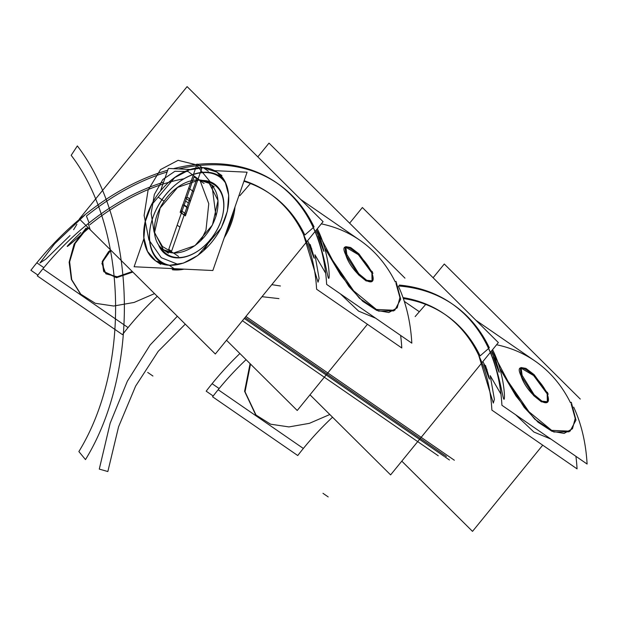 <?xml version="1.0" encoding="UTF-8"?>
<svg xmlns="http://www.w3.org/2000/svg" width="618" height="618" viewBox="0 0 618 618"><rect width="100%" height="100%" fill="white"/><g stroke="black" fill="none" stroke-linecap="round" stroke-linejoin="round"><path stroke-width="0.93" d="M239.869 195.682L250.429 183.515M415.149 316.578L425.709 304.411M143.878 238.718L134.114 266.76L212.847 270.522L247.084 172.198L214.492 170.645M190.228 169.487L168.351 168.444L160.518 190.931M151.673 221.321A52.221 34.762 -55.4 0 0 165.199 264.79A52.221 34.762 124.6 0 1 155.203 211.719A52.221 34.762 124.6 0 1 207.061 172.213A52.221 34.762 124.6 0 1 223.925 179.637A52.221 34.762 -55.4 0 0 207.061 172.213A52.221 34.762 -55.4 0 0 178.486 182.434M160.881 247.64A42.032 27.98 -55.4 0 0 177.351 257.528A42.032 27.98 -55.4 0 1 160.881 247.64A42.032 27.98 -55.4 0 0 177.351 257.528A42.032 27.98 -55.4 0 1 160.881 247.64A42.032 27.98 -55.4 0 0 177.351 257.528A42.032 27.98 -55.4 0 0 220.417 222.534A42.032 27.98 -55.4 0 0 206.366 181.692A42.032 27.98 -55.4 0 1 220.417 222.534A42.032 27.98 -55.4 0 1 177.351 257.528A42.032 27.98 -55.4 0 0 194.315 253.156M178.648 257.891A42.75 28.459 124.6 0 1 158.409 244.635M174.763 257.706A42.75 28.459 124.6 0 0 200.07 249.502A42.75 28.459 124.6 0 0 222.024 217.667A42.75 28.459 124.6 0 0 202.681 180.448A42.75 28.459 124.6 0 1 205.547 180.649M200.348 249.293A42.032 27.98 -55.4 0 0 221.932 217.999M221.978 217.837A42.032 27.98 -55.4 0 0 209.324 182.387M171.688 252.801A40.332 26.844 -55.4 0 0 211.765 226.041A40.332 26.844 -55.4 0 0 209.108 183.245A40.332 26.844 -55.4 0 0 197.065 179.931M168.42 253.179L163.407 249.726L173.596 253.025L178.61 256.485L173.596 253.025L194.994 245.624L212.445 224.998L218.03 200.526L209.208 183.314L214.222 186.775M209.162 183.283L199.019 180.008L204.04 183.469L199.019 180.008L177.636 187.408L160.186 208.003L154.577 232.461L163.361 249.687M200.726 180.101A40.332 26.844 -55.4 0 0 160.649 206.86A40.332 26.844 -55.4 0 0 163.306 249.657A40.332 26.844 -55.4 0 0 175.35 252.971M205.616 167.857A53.92 35.89 -55.4 0 0 152.043 203.623A53.92 35.89 -55.4 0 0 155.589 260.835A53.92 35.89 -55.4 0 0 171.696 265.276M245.894 316.455L454.354 460.232M216.879 172.105L203.307 167.717L208.32 171.171L203.307 167.717L189.178 169.935L174.709 177.605L151.379 205.145L145.238 221.808L143.894 237.853L147.509 251.402L155.651 260.873M160.711 264.365L155.69 260.904L169.309 265.323L174.33 268.784L169.309 265.323L183.446 263.098L197.914 255.427L221.252 227.857L227.385 211.186L228.714 195.141L225.083 181.592L216.926 172.136L221.939 175.589M244.257 318.471L444.018 456.254M444.736 456.741L449.456 460.001M166.798 265.045A53.92 35.89 -55.4 0 0 220.371 229.278A53.92 35.89 -55.4 0 0 216.825 172.067A53.92 35.89 -55.4 0 0 200.719 167.625M232.569 213.882L227.045 229.749M176.903 268.799L174.33 268.784M226.003 183.716A51.503 34.284 -55.4 0 0 204.017 172.538M172.414 269.749A54.639 36.369 -55.4 0 0 184.079 269.147M224.272 237.714A54.639 36.369 -55.4 0 0 235.01 206.883M208.699 172.762A51.503 34.284 -55.4 0 0 178.216 182.642A51.503 34.284 -55.4 0 0 151.765 220.989A51.503 34.284 -55.4 0 0 169.749 265.276M178.347 182.542A52.221 34.762 -55.4 0 0 152.492 218.648M399.359 285.068A229.27 152.607 -55.4 0 1 451.503 303.453A229.27 152.607 -55.4 0 1 501.924 405.292L587.1 464.041A229.27 152.607 -55.4 0 0 573.689 407.131M239.892 353.535A229.27 152.607 -55.4 0 0 206.18 391.171L213.179 395.999M240.163 353.797L244.025 357.637M492.569 349.68L492.832 350.221C504.396 373.426 505.408 400.866 503.917 399.189C502.65 398.965 499.298 369.912 487.811 346.76M489.348 347.826A229.27 152.607 -55.4 0 0 398.602 286.003A229.27 152.607 -55.4 0 1 489.348 347.826A229.27 152.607 -55.4 0 0 398.602 286.003A229.27 152.607 -55.4 0 1 489.348 347.826A229.27 152.607 -55.4 0 0 453.141 304.581M493.342 356.733C500.588 377.073 501.121 377.443 494.941 357.837M492.585 352.306L491.797 350.63M242.58 356.207L241.607 355.234M329.819 414.508L309.379 423.338L288.969 426.922L270.576 424.187L256.037 415.057L245.029 391.773L250.529 364.102M255.528 414.547L244.589 391.31L250.074 363.647M349.626 223.183L362.38 207.517L498.355 342.573L390.607 474.887L309.989 394.817M488.568 348.513L480.109 355.906A216.532 144.125 124.6 0 0 403.345 298.525A216.532 144.125 124.6 0 1 480.109 355.906L488.568 348.513L480.109 355.906A216.532 144.125 -55.4 0 0 403.345 298.525A216.532 144.125 124.6 0 1 480.109 355.906L488.568 348.513L480.109 355.906A216.532 144.125 -55.4 0 0 445.91 315.072M491.781 350.653L507.988 381.329L528.938 411.727L551.665 430.36L570.043 431.186L575.976 420.109L571.302 402.272M569.078 431.781L553.836 432.005L534.701 419.128L515.937 395.937L499.854 368.614L524.126 407.301L538.093 422.233L551.974 431.279L564.118 433.411L572.477 428.745L575.211 418.432L571.256 404.311L575.211 418.432L572.477 428.745L564.118 433.411L551.974 431.279L538.093 422.233L524.126 407.301L499.854 368.614L524.126 407.301L538.093 422.233L551.974 431.279L564.118 433.411L572.477 428.745L575.211 418.432L571.256 404.311M490.213 375.667L500.966 394.176L490.213 375.667L500.966 394.176L490.213 375.667L494.385 399.298L493.318 403.083L478.571 354.848M515.721 414.809L533.898 432.028L550.916 439.089L533.898 432.028L515.721 414.809L533.898 432.028L550.916 439.089L533.898 432.028L515.721 414.809M580.263 399.058L444.288 264.01L433.094 277.752M542.712 445.176L472.507 531.38L401.8 461.144M496.586 344.751A229.27 152.607 124.6 0 1 570.576 402.921A229.27 152.607 124.6 0 0 496.586 344.751A229.27 152.607 124.6 0 1 570.576 402.921A229.27 152.607 124.6 0 0 496.586 344.751M403.021 297.598A216.532 144.125 -55.4 0 1 444.272 313.936A216.532 144.125 -55.4 0 1 491.889 410.12L577.065 468.869A216.532 144.125 -55.4 0 0 575.906 456.323M246.072 359.668A216.532 144.125 -55.4 0 0 212.577 396.787L297.752 455.536A216.532 144.125 -55.4 0 1 332.538 417.212M246.304 359.9L250.228 363.801M483.886 364.334C490.808 383.701 491.341 384.072 485.485 365.431M248.815 362.403L247.718 361.306M547.525 392.306L547.733 401.739L542.032 401.206L534.076 394.647L521.492 374.346M520.742 367.949L533.62 375.535L547.162 393.859L547.339 401.963M546.907 402.326L541.376 401.808L533.666 395.59L521.082 375.868L520.356 368.173M522.225 376.207L521.059 367.548L525.918 368.39L534.161 374.693L548.259 394.168M283.036 396.385L279.127 392.507M173.372 168.683A229.27 152.607 -55.4 0 1 276.223 182.557A229.27 152.607 -55.4 0 1 326.644 284.396L411.82 343.152A229.27 152.607 -55.4 0 0 398.409 286.242M167.733 170.213A229.27 152.607 -55.4 0 0 30.9 270.275L37.899 275.103M84.89 215.002L54.631 243.755L39.946 262.967L45.809 259.166L70.019 235.566M317.289 228.784L317.552 229.332C329.116 252.53 330.128 279.969 328.637 278.293C327.37 278.069 324.017 249.023 312.53 225.871M277.042 183.129A229.27 152.607 -55.4 0 0 178.625 168.93A229.27 152.607 -55.4 0 1 314.068 226.93A229.27 152.607 -55.4 0 0 277.861 183.693M167.107 172.013A229.27 152.607 -55.4 0 0 86.427 216.061A229.27 152.607 -55.4 0 1 167.107 172.013A229.27 152.607 -55.4 0 0 86.427 216.061A229.27 152.607 -55.4 0 1 167.107 172.013A229.27 152.607 -55.4 0 0 86.427 216.061L89.1 222.889M318.061 235.844C325.307 256.176 325.841 256.547 319.661 236.941M317.304 231.41L316.516 229.734M73.627 229.695L76.879 224.326M154.539 293.612L134.098 302.441L113.689 306.026L95.296 303.291L80.757 294.16L71.742 279.668L69.633 261.854L75.11 243.461L87.833 227.362M80.247 293.658L71.41 279.529L69.139 262.179L74.098 244.125L86.026 228.065M215.327 353.99L79.351 218.942L187.099 86.62L323.083 221.677L215.327 353.99M89.834 224.743A216.532 144.125 124.6 0 1 162.889 184.133A216.532 144.125 -55.4 0 0 89.834 224.743A216.532 144.125 124.6 0 1 162.889 184.133A216.532 144.125 124.6 0 0 89.834 224.743A216.532 144.125 -55.4 0 1 183.762 178.795M313.287 227.617L304.829 235.01A216.532 144.125 124.6 0 0 243.932 181.259A216.532 144.125 124.6 0 1 304.829 235.01L313.287 227.617L304.829 235.01A216.532 144.125 -55.4 0 0 243.932 181.259A216.532 144.125 124.6 0 1 304.829 235.01L313.287 227.617L304.829 235.01A216.532 144.125 -55.4 0 0 270.63 194.176M316.501 229.757L332.708 260.433L353.658 290.831L376.385 309.464L394.763 310.29L400.696 299.212L396.022 281.375M393.797 310.885L378.556 311.109L359.421 298.239L340.657 275.041L324.574 247.718L348.846 286.404L362.812 301.345L376.694 310.383L388.838 312.515L397.196 307.849L399.931 297.536L395.976 283.415L399.931 297.536L397.196 307.849L388.838 312.515L376.694 310.383L362.812 301.345L348.846 286.404L324.574 247.718L348.846 286.404L362.812 301.345L376.694 310.383L388.838 312.515L397.196 307.849L399.931 297.536L395.976 283.415M314.933 254.778L325.686 273.28L314.933 254.778L325.686 273.28L314.933 254.778L319.104 278.409L318.038 282.187L303.291 233.952M340.441 293.921L358.618 311.132L375.636 318.193L358.618 311.132L340.441 293.921L358.618 311.132L375.636 318.193L358.618 311.132L340.441 293.921M404.983 278.162L269.008 143.113L257.814 156.856M367.432 324.28L297.227 410.483L226.52 340.248M321.306 223.855A229.27 152.607 124.6 0 1 395.296 282.024A229.27 152.607 124.6 0 0 321.306 223.855A229.27 152.607 124.6 0 1 395.296 282.024A229.27 152.607 124.6 0 0 321.306 223.855M244.125 180.711A216.532 144.125 -55.4 0 1 268.992 193.048A216.532 144.125 -55.4 0 1 316.609 289.224L401.785 347.973A216.532 144.125 -55.4 0 0 400.626 335.427M163.531 182.279A216.532 144.125 -55.4 0 0 37.296 275.891L122.472 334.639A216.532 144.125 -55.4 0 1 157.258 296.316M88.297 223.685L90.174 229.687M308.606 243.438C315.528 262.812 316.061 263.175 310.205 244.535M88.698 228.22L82.418 233.658C62.688 251.078 62.155 250.707 80.819 232.561M372.245 271.41L372.453 280.842L366.752 280.309L358.795 273.751L346.211 253.457M345.462 247.053L358.34 254.639L371.881 272.963L372.059 281.066M371.627 281.437L366.095 280.912L358.386 274.693L345.802 254.971L345.076 247.277M346.945 255.319L345.779 246.652L350.638 247.494L358.88 253.797L372.978 273.272M132.816 272.044L116.478 277.721L103.986 271.827L102.735 261.63L109.826 251.557M103.592 271.217L102.248 261.507L108.559 251.688L101.908 263.392L105.894 273.836L118.154 277.011L132.298 271.526L116.269 277.119L103.855 271.603M107.972 253.179L111.186 250.56M108.559 251.688L110.668 250.043L108.559 251.688L110.668 250.043L108.559 251.688L101.908 263.392L105.894 273.836L118.154 277.011L132.298 271.526L118.154 277.011L105.894 273.836L101.908 263.392L108.559 251.688M223.925 179.637A52.221 34.762 -55.4 0 0 207.061 172.213A52.221 34.762 -55.4 0 0 155.203 211.719A52.221 34.762 -55.4 0 0 165.199 264.79A52.221 34.762 124.6 0 1 155.203 211.719A52.221 34.762 124.6 0 1 207.061 172.213A52.221 34.762 124.6 0 1 223.925 179.637A52.221 34.762 -55.4 0 0 207.061 172.213A52.221 34.762 -55.4 0 0 155.203 211.719A52.221 34.762 -55.4 0 0 165.199 264.79M170.398 268.49A53.92 35.89 -55.4 0 0 174.647 269.008A53.92 35.89 124.6 0 1 170.398 268.49A53.92 35.89 -55.4 0 0 174.647 269.008A53.92 35.89 -55.4 0 0 179.112 268.907A53.92 35.89 124.6 0 1 174.647 269.008A53.92 35.89 -55.4 0 0 179.112 268.907M245.014 317.536L446.435 456.463M226.095 232.492A53.92 35.89 -55.4 0 0 233.388 211.549A53.92 35.89 124.6 0 1 226.095 232.492A53.92 35.89 -55.4 0 0 233.388 211.549M215.983 216.4L212.136 186.489L215.983 216.4M210.166 181.769L196.261 164.767L178.108 160.317L160.495 169.602L148.081 190.159L144.118 215.412L148.899 239.9L161.267 257.691L178.223 264.465L161.267 257.691L148.899 239.9L144.118 215.412L148.081 190.159L144.118 215.412L148.899 239.9L161.267 257.691L178.223 264.465L161.267 257.691L148.899 239.9L144.118 215.412L148.081 190.159L160.495 169.602L178.108 160.317L196.261 164.767L210.166 181.769L196.261 164.767L178.108 160.317L160.495 169.602L148.081 190.159L160.495 169.602L178.108 160.317L196.261 164.767L210.166 181.769M203.616 250.676L209.618 240.842L203.616 250.676M209.981 240.07L210.298 239.359L209.981 240.07M177.351 257.528A42.032 27.98 -55.4 0 0 220.417 222.534A42.032 27.98 -55.4 0 0 206.366 181.692A42.032 27.98 -55.4 0 1 220.417 222.534A42.032 27.98 -55.4 0 1 177.351 257.528M154.346 194.477L162.843 179.506L174.902 171.279L188.042 171.464L199.568 180.047L188.042 171.464L174.902 171.279L162.843 179.506L154.346 194.477L162.843 179.506L174.902 171.279L188.042 171.464L199.568 180.047L188.042 171.464L174.902 171.279L162.843 179.506L154.346 194.477L151.147 213.38L154.083 232.059L162.534 246.559L174.716 253.805L162.534 246.559L154.083 232.059L151.147 213.38L154.346 194.477L151.147 213.38L154.083 232.059L162.534 246.559L174.716 253.805L162.534 246.559L154.083 232.059L151.147 213.38L154.346 194.477M200.147 180.788L208.776 203.731L205.987 230.097L200.75 240.804L205.987 230.097L200.75 240.804L205.987 230.097L208.776 203.731L200.147 180.788L208.776 203.731L205.987 230.097L208.776 203.731L200.147 180.788M179.985 227.13L188.39 202.982L185.57 201.035L177.157 225.184L179.985 227.13L188.39 202.982L185.57 201.035L177.157 225.184L179.985 227.13L177.157 225.184L168.753 249.332L171.572 251.271L179.985 227.13L177.157 225.184L168.753 249.332L171.572 251.271L196.802 178.834L193.975 176.887L185.57 201.035L188.39 202.982L196.802 178.834L193.975 176.887L185.57 201.035L188.39 202.982L185.57 201.035L177.157 225.184L179.985 227.13L188.39 202.982L185.57 201.035L177.157 225.184L179.985 227.13L177.157 225.184L168.753 249.332L171.572 251.271L179.985 227.13L177.157 225.184L168.753 249.332L171.572 251.271L188.39 202.982L185.57 201.035L177.157 225.184L179.985 227.13L188.39 202.982L185.57 201.035L177.157 225.184L179.985 227.13L196.802 178.834L193.975 176.887L185.57 201.035L188.39 202.982L196.802 178.834L193.975 176.887L185.57 201.035L188.39 202.982L185.57 201.035L177.157 225.184L179.985 227.13L188.39 202.982L185.57 201.035L177.157 225.184L179.985 227.13M193.689 191.665L202.101 167.524L197.08 164.064L188.675 188.204L193.689 191.665L202.101 167.524L197.08 164.064L188.675 188.204L193.689 191.665L188.675 188.204L180.263 212.353L185.284 215.813L193.689 191.665L188.675 188.204L180.263 212.353L185.284 215.813L193.689 191.665L188.675 188.204L180.263 212.353L185.284 215.813L193.689 191.665L188.675 188.204L180.263 212.353L185.284 215.813L202.101 167.524L197.08 164.064L188.675 188.204L193.689 191.665L202.101 167.524L197.08 164.064L188.675 188.204L193.689 191.665M158.517 197.351L163.731 200.95L158.517 197.351M496.625 362.449L491.642 352.538M547.162 393.859C554.717 414.485 527.023 395.389 521.082 375.868C511.82 356.609 539.514 375.713 547.162 393.859C539.514 375.713 511.82 356.609 521.082 375.868C527.023 395.389 554.717 414.485 547.162 393.859C554.717 414.485 527.023 395.389 521.082 375.868C511.82 356.609 539.514 375.713 547.162 393.859M482.882 361.576L487.077 369.788M322.975 493.318L328.189 496.911L322.975 493.318M212.098 383.693L219.127 388.544M181.074 210.027C181.707 214.16 183.384 215.311 186.095 213.488L190.143 201.854C189.51 197.721 187.833 196.57 185.13 198.401L181.074 210.027C181.707 214.16 183.384 215.311 186.095 213.488L190.143 201.854C189.51 197.721 187.833 196.57 185.13 198.401L181.074 210.027C181.7 214.183 183.376 215.334 186.095 213.488L190.143 201.854C189.517 197.698 187.841 196.547 185.13 198.401L181.074 210.027C181.7 214.183 183.376 215.334 186.095 213.488L190.143 201.854C189.517 197.698 187.841 196.547 185.13 198.401L181.074 210.027C181.707 214.16 183.384 215.311 186.095 213.488L190.143 201.854C189.51 197.721 187.833 196.57 185.13 198.401L181.074 210.027C181.707 214.16 183.384 215.311 186.095 213.488L190.143 201.854C189.51 197.721 187.833 196.57 185.13 198.401L181.074 210.027C181.7 214.183 183.376 215.334 186.095 213.488L190.143 201.854C189.517 197.698 187.841 196.547 185.13 198.401L181.074 210.027C181.7 214.183 183.376 215.334 186.095 213.488L190.143 201.854C189.517 197.698 187.841 196.547 185.13 198.401L181.074 210.027M186.991 199.135L188.59 200.232L186.991 199.135M184.813 205.392L186.412 206.489L184.813 205.392M184.226 212.746L182.634 211.65L184.226 212.746M188.057 208.196L182.843 204.597L180.162 212.283L185.385 215.883L188.057 208.196L182.843 204.597L180.162 212.283L185.385 215.883L188.057 208.196L182.843 204.597L180.162 212.283L185.385 215.883L188.057 208.196L182.843 204.597L180.162 212.283L185.385 215.883L188.057 208.196L182.843 204.597L180.162 212.283L185.385 215.883L188.057 208.196L182.843 204.597L180.162 212.283L185.385 215.883L188.057 208.196L182.843 204.597L180.162 212.283L185.385 215.883L188.057 208.196L182.843 204.597L180.162 212.283L185.385 215.883L188.057 208.196L182.843 204.597L180.162 212.283L185.385 215.883L188.057 208.196L182.843 204.597L180.162 212.283L185.385 215.883L188.057 208.196L182.843 204.597L180.162 212.283L185.385 215.883L188.057 208.196L182.843 204.597L180.162 212.283L185.385 215.883L188.057 208.196L182.843 204.597L180.162 212.283L185.385 215.883L188.057 208.196L182.843 204.597L180.162 212.283L185.385 215.883L188.057 208.196L182.843 204.597L180.162 212.283L185.385 215.883L188.057 208.196L182.843 204.597L180.162 212.283L185.385 215.883L188.057 208.196L182.843 204.597L180.162 212.283L185.385 215.883L188.057 208.196L182.843 204.597L180.162 212.283L185.385 215.883L188.057 208.196L182.843 204.597L180.162 212.283L185.385 215.883L188.057 208.196L182.843 204.597L180.162 212.283L185.385 215.883L188.057 208.196L182.843 204.597L180.162 212.283L185.385 215.883L188.057 208.196L182.843 204.597L180.162 212.283L185.385 215.883L188.057 208.196L182.843 204.597L180.162 212.283L185.385 215.883L188.057 208.196L182.843 204.597L180.162 212.283L185.385 215.883L188.057 208.196L182.843 204.597L180.162 212.283L185.385 215.883L188.057 208.196L182.843 204.597L180.162 212.283L185.385 215.883L188.057 208.196L182.843 204.597L180.162 212.283L185.385 215.883L188.057 208.196L182.843 204.597L180.162 212.283L185.385 215.883L188.057 208.196L182.843 204.597L180.162 212.283L185.385 215.883L188.057 208.196L182.843 204.597L180.162 212.283L185.385 215.883L188.057 208.196L182.843 204.597L180.162 212.283L185.385 215.883L188.057 208.196L182.843 204.597L180.162 212.283L185.385 215.883L188.057 208.196M85.493 459.591C140.448 370.097 136.632 223.237 77.343 145.925L71.178 155.319C127.169 228.336 130.777 367.038 78.872 451.557L85.493 459.591C140.448 370.097 136.632 223.237 77.343 145.925L71.178 155.319C127.169 228.336 130.777 367.038 78.872 451.557L85.493 459.591C140.448 370.097 136.632 223.237 77.343 145.925L71.178 155.319C127.169 228.336 130.777 367.038 78.872 451.557L85.493 459.591C140.448 370.097 136.632 223.237 77.343 145.925L71.178 155.319C127.169 228.336 130.777 367.038 78.872 451.557L85.493 459.591M280.425 285.995L271.804 284.643L280.425 285.995M177.335 316.254L150.074 345.053L127.347 381.221L110.166 423.191L99.282 469.101L107.849 471.542L118.579 426.783L135.636 386.072L158.223 351.318L185.276 324.149L158.223 351.318L135.636 386.072L118.579 426.783L107.849 471.542L118.579 426.783L135.636 386.072L158.223 351.318L185.276 324.149L158.223 351.318L135.636 386.072L118.579 426.783L107.849 471.542L99.282 469.101L107.849 471.542L99.282 469.101L110.166 423.191L127.347 381.221L150.074 345.053L177.335 316.254L150.074 345.053L127.347 381.221L110.166 423.191L99.282 469.101L110.166 423.191L127.347 381.221L150.074 345.053L177.335 316.254M261.993 296.686L278.927 298.61L261.993 296.686M218.169 389.719L303.345 448.467M321.345 241.553L316.362 231.642M314.068 226.93A229.27 152.607 -55.4 0 0 178.625 168.93A229.27 152.607 -55.4 0 1 314.068 226.93A229.27 152.607 -55.4 0 0 178.625 168.93M371.881 272.963C379.437 293.596 351.742 274.492 345.802 254.971C336.54 235.721 364.234 254.817 371.881 272.963C364.234 254.817 336.54 235.721 345.802 254.971C351.742 274.492 379.437 293.596 371.881 272.963C379.437 293.596 351.742 274.492 345.802 254.971C336.54 235.721 364.234 254.817 371.881 272.963M307.602 240.68L311.796 248.892M147.694 372.422L152.909 376.022L147.694 372.422M36.817 262.797L43.847 267.648M42.889 268.822L128.065 327.579M199.506 249.927L200.742 249M222.225 216.988L221.8 218.478M242.418 320.727L438.255 455.79M404.296 301.368L419.344 311.742M475.953 320.317L536.687 362.202M300.672 199.421L361.406 241.306"/></g></svg>
